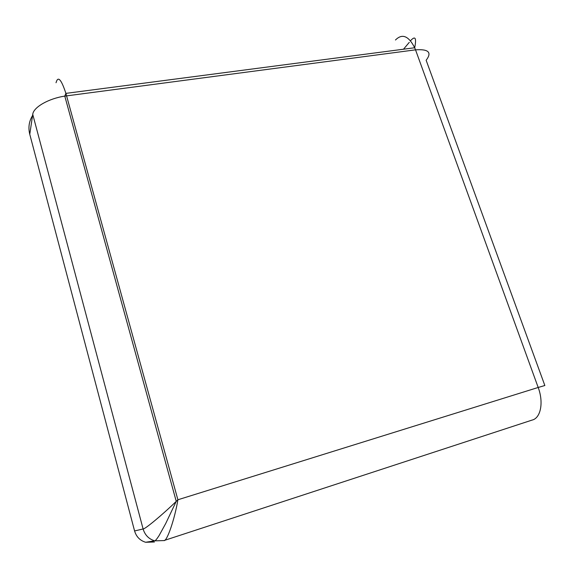 <?xml version="1.0" encoding="UTF-8"?>
<svg xmlns="http://www.w3.org/2000/svg" width="579" height="579" viewBox="0 0 579 579"><rect width="100%" height="100%" fill="white"/><g stroke="black" fill="none" stroke-linecap="round" stroke-linejoin="round"><path stroke-width="0.87" d="M154.419 542.002L145.626 542.262C140.009 540.547 136.326 536.776 134.581 530.95L29.768 134.299C28.089 127.518 29.022 121.257 32.569 115.525M164.349 540.431L532.036 420.101C540.706 418.233 543.869 402.514 538.188 387.467L544.846 385.513L426.144 60.259C432.144 52.407 428.605 48.933 415.527 49.845L414.694 47.753L65.89 93.378L177.891 499.771L538.188 387.467L415.527 49.845L64.783 96.114L176.248 501.356L165.724 523.488L159.015 535.705C156.786 539.114 155.353 540.822 154.709 540.844L163.908 540.576C166.875 541.864 174.706 519.24 177.891 499.771L176.248 501.356C162.518 514.717 144.772 529.423 143.107 528.967L134.581 530.95M145.626 542.262L154.709 540.844C148.817 539.042 144.953 535.083 143.107 528.967L32.735 114.367L29.768 134.299M410.504 40.762C415.252 35.514 416.648 37.852 414.694 47.753C408.608 35.84 402.195 33.256 395.471 40.002M32.735 114.367C33.401 107.281 48.535 98.531 64.783 96.114L65.89 93.378C61.229 79.178 57.943 75.632 56.04 82.746M409.295 42.325L403.491 49.222"/></g></svg>
